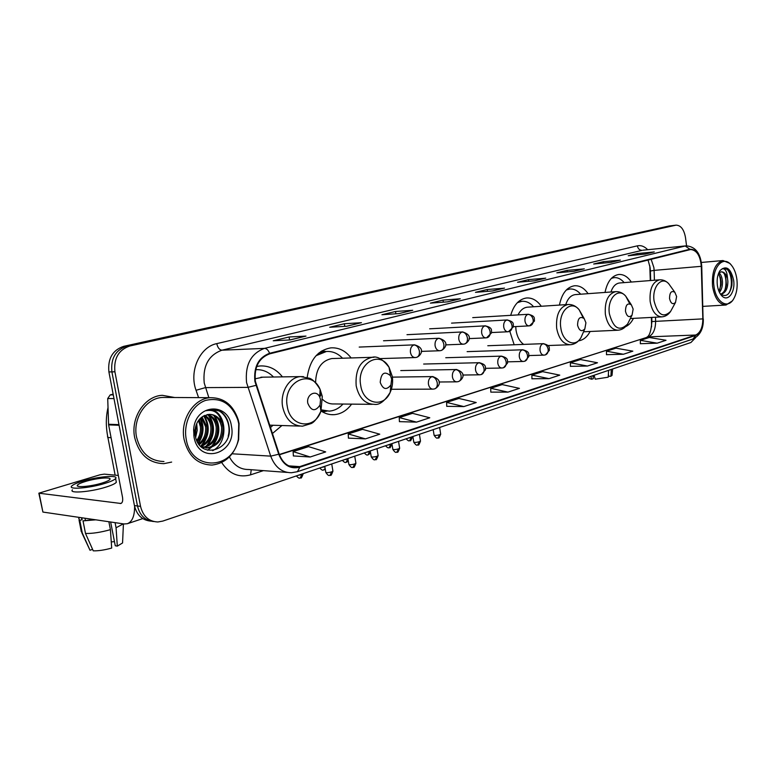 <?xml version="1.0" encoding="UTF-8"?>
<svg xmlns="http://www.w3.org/2000/svg" width="776" height="776" viewBox="0 0 776 776"><rect width="100%" height="100%" fill="white"/><g stroke="black" fill="none" stroke-linecap="round" stroke-linejoin="round"><path stroke-width="1.16" d="M625.485 326.715C628.715 325.299 631.373 322.525 633.449 318.373M578.537 340.848C583.271 340.15 587.131 337.036 590.129 331.478M509.832 331.342L514.158 344.748M321.002 410.96C325.144 413.705 329.509 414.947 334.097 414.685C341.033 414.093 346.872 410.572 351.606 404.131M272.376 433.561L281.93 425.529M650.288 280.553L649.803 265.761M651.597 326.841L651.384 317.423M351.14 357.959C345.562 350.781 338.831 347.415 330.925 347.852C317.636 350.209 309.731 360.054 307.199 377.408M541.308 306.268C537.089 300.38 532.152 297.615 526.477 297.984C518.998 299.148 513.741 304.929 510.705 315.337M588.082 293.668C584.183 288.051 579.633 285.423 574.434 285.772C566.81 287.11 561.805 293.551 559.438 305.075M631.325 282.057C627.697 276.683 623.487 274.161 618.705 274.491C611.818 275.713 607.259 281.698 605.018 292.436M282.435 376.884C276.343 369.143 268.865 365.496 259.999 365.962L256.691 366.476M686.556 245.808L685.489 237.563C684.025 229.492 680.892 225.35 676.09 225.147L669.203 225.971L123.723 346.329C112.559 350.131 107.621 358.667 108.902 371.946L134.432 505.593C136.77 515.06 142.183 520.23 150.68 521.113M676.09 225.147L129.776 346.018C118.582 349.84 113.626 358.434 114.916 371.801L140.534 506.359L137.468 505.971C139.816 515.477 145.238 520.657 153.755 521.54C145.238 520.657 139.816 515.477 137.468 505.971L111.899 371.879L137.468 505.971L134.432 505.593M129.776 346.018L126.74 346.174C115.556 349.986 110.609 358.551 111.899 371.879C110.609 358.551 115.556 349.986 126.74 346.174L672.404 225.603L126.74 346.174L123.723 346.329M134.684 437.625C139.069 454.542 148.808 463.214 163.901 463.66L171.641 462.079L163.901 463.66C148.808 463.214 139.069 454.542 134.684 437.625C130.397 417.624 144.85 395.973 162.3 395.314C144.85 395.973 130.397 417.624 134.684 437.625M255.352 381.268C254.072 367.106 258.845 357.969 269.67 353.856L690.63 249.523C696.751 250.105 700.311 255.711 701.291 266.323L702.833 318.887C702.746 327.433 700.359 332.807 695.674 335.019L299.72 466.628L295.85 467.365C288.09 467.307 282.522 462.855 279.156 454.009L255.352 381.268M254.887 381.394L278.73 454.241C283.191 465.163 290.224 469.47 299.817 467.181L695.732 335.416C700.524 333.147 702.969 327.637 703.066 318.887L701.523 266.333C700.369 254.838 696.489 249.145 689.874 249.241L269.573 353.293C258.476 357.503 253.577 366.864 254.887 381.394M653.673 252.006L637.29 253.568L628.23 255.74L645.225 254.072L654.255 251.89M637.465 254.829L637.29 253.568M619.791 260.202L603.301 261.706L593.659 264.015L610.76 262.404L620.383 260.076M603.486 263.093L603.301 261.706M583.688 268.933L567.111 270.378L556.828 272.842L574.027 271.29L584.279 268.806M567.324 271.891L567.111 270.378M545.15 278.245L528.505 279.622L517.524 282.26L534.78 280.776L545.751 278.128M528.747 281.29L528.505 279.622M289.943 339.946L306.006 336.095L289.079 336.988L273.23 340.78L290.088 339.936L306.006 336.095M289.594 339.966L289.079 336.988M346.62 326.25L361.451 322.69L344.34 323.747L329.693 327.259L346.765 326.24L361.451 322.69M344.777 326.356L344.34 323.747M398.98 313.582L412.725 310.284L395.508 311.486L381.928 314.736L399.136 313.572L412.725 310.284M395.876 313.795L395.508 311.486M447.51 301.854L460.284 298.789L443.009 300.108L430.389 303.135L447.665 301.845L460.284 298.789M443.329 302.165L443.009 300.108M503.915 288.216L487.231 289.516L475.475 292.329L492.76 290.932L504.507 288.1M487.512 291.359L487.231 289.516M174.649 397.506L162.3 395.314L174.649 397.506M140.534 506.359C143.056 516.35 148.827 521.559 157.848 521.976L162.756 521.094L690.921 342.507L695.403 337.89M570.408 366.33L587.442 366.049L597.481 362.761L580.467 359.54L570.399 362.77L570.408 366.388M606.473 354.671L623.409 354.254L632.828 351.159L615.94 348.172L606.483 351.208L606.473 354.719M640.346 343.71L657.175 343.176L666.021 340.276L649.279 337.492L640.384 340.344L640.346 343.758M446.743 406.333L463.883 406.575L476.221 402.531L458.965 398.457L446.627 402.414L446.743 406.391M399.407 421.64L416.508 422.125L429.778 417.769L412.522 413.336L399.252 417.585L399.417 421.698M348.434 438.13L365.428 438.876L379.755 434.182L362.528 429.351L348.23 433.939L348.434 438.188M293.376 455.939L310.196 456.996L325.697 451.913L308.576 446.636L293.115 451.593L293.386 455.997M531.929 378.775L549.039 378.649L559.768 375.128L542.647 371.655L531.89 375.099L531.938 378.834M507.95 392.123L519.435 388.359L502.237 384.595L490.733 388.281L490.81 392.132L507.95 392.123L490.733 388.281M463.883 406.575L446.627 402.414M416.508 422.125L399.252 417.585M365.428 438.876L348.23 433.939M310.196 456.996L293.115 451.593M549.039 378.649L531.89 375.099M587.442 366.049L570.399 362.77M623.409 354.254L606.483 351.208M657.175 343.176L640.384 340.344M113.151 394.16L110.221 394.887L113.286 394.897M134.607 506.437C134.626 516.011 132.221 521.773 127.38 523.713L124.073 523.965L42.903 512.063L38.887 493.4M118.33 475.445L104.285 474.136L100.007 474.796L38.848 493.187L120.91 503.478C122.511 502.722 123.044 500.607 122.501 497.144L108.621 424.879L107.709 398.544L110.221 394.887M85.651 481.411C81.228 482.75 78.522 483.962 77.522 485.048C74.661 487.871 90.656 486.62 101.928 483.089C106.273 481.76 108.902 480.567 109.823 479.51C112.491 476.716 96.835 477.967 85.651 481.411M72.41 489.831C68.482 493.73 90.326 492.052 105.652 487.202C111.54 485.369 115.1 483.739 116.332 482.294L116.051 480.829M104.925 483.399C110.813 481.586 114.373 479.966 115.605 478.55C119.194 474.747 97.98 476.445 82.789 481.11C76.746 482.934 73.041 484.593 71.673 486.077C67.735 489.928 89.57 488.22 104.925 483.399M108.873 521.734L110.415 529.668L111.686 548.069C104.556 550.048 98.416 550.97 93.256 550.844L85.496 533.452L83.022 520.88L93.954 519.551M83.022 520.88L95.807 519.823M85.496 533.452C92.344 533.645 100.647 532.385 110.415 529.668M110.648 521.996L115.265 545.77L117.312 546.129L116.07 527.787L115.081 522.646M116.07 527.787L123.287 523.848M117.312 546.129L122.559 542.957L122.627 541.512M114.46 541.667L111.259 541.89M81.257 517.689L82.13 519.648L79.792 520.395L82.256 532.918L90.006 550.252L92.596 549.369M81.752 517.757L82.13 519.648M85.36 520.133L84.991 518.232M79.686 517.456L78.716 518.407L79.792 520.395M81.034 531.046L82.256 532.918M81.819 532.734L90.006 550.252M238.756 423.871L237.902 420.175C231.694 403.617 220.937 397.021 205.63 400.397C192.196 404.888 183.088 422.736 186.201 439.109C191.09 471.488 232.771 470.363 238.348 439.313L238.756 423.871M239.066 423.502L238.174 419.632C233.198 405.004 223.963 397.69 210.49 397.69C193.796 398.33 179.974 419.7 184.087 439.429C188.296 456.123 197.628 464.659 212.071 465.057C225.506 463.34 234.362 454.862 238.639 439.633L239.066 423.502M166.171 397.467L162.456 397.448C146.082 398.059 132.531 418.351 136.547 437.111C140.66 452.971 149.797 461.109 163.959 461.516M196.212 424.85L195.3 435.86M195.339 427.993L194.398 434.744M199.189 419.603L201.653 426.519C202.274 432.125 200.79 437.14 197.201 441.534M198.462 420.553L200.353 426.48C200.955 431.534 199.733 436.199 196.706 440.487M202.061 416.935L206.891 426.703C207.493 434.327 204.932 440.322 199.199 444.667M201.343 417.478L205.572 426.654C206.183 433.813 203.894 439.594 198.704 444.017M204.883 415.344C208.919 417.672 211.353 421.523 212.178 426.887C212.74 436.287 209.103 442.853 201.256 446.588M202.002 445.579C209.462 435.685 210.199 425.714 204.195 415.674C207.881 418.109 210.102 421.824 210.849 426.839C211.431 435.86 208.016 442.33 200.615 446.248L207.939 448.004C218.279 445.851 223.275 438.935 222.935 427.256L221.887 423.075C219.036 417.168 214.7 414.268 208.899 414.365L203.157 416.246C198.472 419.137 195.765 423.774 195.038 430.166L195.251 435.579C199.403 461.06 233.363 450.09 229.017 426.363C228.066 419.525 225.098 414.452 220.132 411.154L211.586 409.291L206.028 410.727C214.37 409.136 219.656 413.249 221.887 423.075M207.658 414.51C213.041 416.101 216.329 420.282 217.523 427.072C217.969 437.984 213.41 444.813 203.845 447.577M206.959 414.656C212.013 416.469 215.078 420.592 216.184 427.023C216.669 437.548 212.343 444.338 203.196 447.383M209.753 414.335C216.135 415.102 220.083 419.399 221.577 427.217C221.926 438.876 216.921 445.783 206.591 447.927L205.834 447.946M194.01 436.839C198.704 466.066 237.582 453.824 231.403 426.005C228.202 401.396 194.669 404.15 193.641 429.972L194.01 436.839M212.779 409.253C223.401 409.127 231.859 423.279 228.183 436.17M213.613 415.247C220.335 425.975 219.521 436.519 211.159 446.889M208.337 415.179C215 425.801 214.186 436.257 205.912 446.549M203.719 415.917C209.666 426.363 208.666 436.451 200.722 446.2M200.14 418.555C203.729 426.674 203.021 434.812 197.996 442.96M196.735 423.56L197.201 430.37L195.639 437.402M210.344 409.427C226.679 411.581 229.24 442.524 212.682 450.672M214.68 415.8C220.83 426.043 220.083 436.209 212.43 446.297M211.363 447.383L207.502 450.255M209.413 415.732C215.486 425.878 214.748 435.947 207.182 445.938M200.567 418.138C204.476 426.606 203.729 435.035 198.316 443.445M320.536 399.63L319.731 397.05C316.375 389.135 305.977 394.499 307.82 403.316C311.244 411.183 315.318 411.765 320.042 405.062L320.536 399.63M262.851 377.175L255.023 378.824M273.521 377.01C268.389 371.782 262.453 369.337 255.702 369.686L255.711 369.638M270.397 427.586L273.016 425.258M391.676 379.027L390.493 375.71C384.537 370.763 381.113 372.975 380.211 382.355C382.995 389.552 386.564 390.415 390.92 384.935L391.676 379.027M333.205 358.512L331.818 358.551C321.351 360.753 315.948 368.804 315.589 382.714M342.536 358.221C337.832 353.352 332.438 351.111 326.386 351.499L316.055 355.699M326.386 351.499L318.626 353.196M321.215 410.349L327.006 411.135M321.38 409.864L329.218 411.135C334.446 410.717 339.044 408.36 343.002 404.044M322.641 399.475C326.046 402.676 329.819 404.17 333.971 403.947L372.276 404.335M585.919 322.787L584.202 318.606C580.012 315.977 577.8 318.179 577.567 325.202C579.216 330.877 581.641 332.099 584.842 328.869L585.919 322.787M527.796 307.16L527.302 307.189C523.431 307.674 520.337 310.245 518.028 314.901M515.72 326.57L516.03 330.236C517.117 336.735 519.658 341.459 523.654 344.399M533.626 306.772C530.115 302.815 526.186 300.991 521.85 301.311L517.35 302.698M520.812 301.389L518.31 301.777M633.148 309.11L631.383 304.881C627.59 302.63 625.621 304.784 625.475 311.331C626.93 316.676 629.123 317.937 632.052 315.105L633.148 309.11M575.598 294.579L575.229 294.608C570.884 295.249 567.722 298.595 565.733 304.658M580.652 294.211L580.176 293.658C577.024 290.263 573.571 288.711 569.817 289.002L566.305 290.011M568.633 289.099L567.004 289.322M676.614 296.519L674.839 292.28C671.395 290.34 669.63 292.445 669.543 298.566C670.842 303.629 672.831 304.9 675.518 302.397L676.614 296.519M619.752 282.968L619.471 282.988C615.63 283.55 612.788 286.557 610.925 291.999M624.117 282.619L623.186 281.562C620.373 278.671 617.347 277.371 614.107 277.643L611.391 278.351M612.827 277.75L611.924 277.856M588.363 377.194L588.809 378.339L591.69 379.221L593.368 378.649L592.951 375.642M608.588 370.356L608.209 377.194L595.26 379.192L594.067 375.264M608.384 374.061L608.694 376.292L610.906 376.263L611.284 369.434M610.906 376.263L612.031 375.206M593.068 376.476L594.426 376.467M590.817 376.36L591.69 379.221M736.899 279.428C735.987 272.774 733.853 267.691 730.507 264.199C722.252 255.12 711.398 269.088 713.968 286.082C715.617 301.36 726.792 309.275 732.961 299.992C736.463 294.735 737.772 287.877 736.899 279.428M731.351 265.111L729.877 263.413L722.98 260.542C715.132 263.025 711.66 271.61 712.552 286.305C714.696 298.42 719.197 304.658 726.045 305.017L732.437 300.845L733.436 299.293M719.032 272.861C720.991 274.5 722.136 277.439 722.456 281.659C722.582 286.082 721.583 289.671 719.459 292.426M718.44 273.666L720.419 277.595L721.098 281.756L721.011 284.947L718.964 291.33M721.816 295.821C727.83 302.436 735.464 292.29 733.659 280.369C730.827 268.283 726.297 264.994 720.07 270.514C717.625 274.258 716.714 279.118 717.334 285.102C717.994 289.778 719.488 293.357 721.816 295.821L720.196 293.735C725.919 297.693 729.818 294.919 731.884 285.403L732.049 280.621L731.118 275.305L728.344 269.922L723.989 268.186L722.155 268.768C725.308 268.36 727.093 271.561 727.519 278.38L727.869 281.251C727.859 288.614 725.608 292.94 721.137 294.23L721.137 294.23M721.176 271.833C723.116 271.881 724.648 273.598 725.773 276.964L726.394 284.792C725.628 289.875 723.707 292.998 720.632 294.152M727.519 278.38C726.103 273.986 724.027 271.804 721.282 271.823L719.245 272.696M723.96 268.186C730.449 267.235 734.465 285.626 728.363 293.881M724.347 273.86C726.307 278.768 726.52 284.065 725.007 289.758M718.993 274.384C720.904 279.205 721.117 284.414 719.653 290.011M108.902 371.946L114.916 371.801M669.203 225.971L675.615 225.224M701.291 266.323L654.12 270.378L653.896 267.642L651.142 259.262M654.41 280.233L654.12 270.378L650.385 271.018L650.666 280.524M198.588 397.632L196.047 390.27C188.898 371.074 199.888 346.872 216.766 343.623L637.368 245.846C638.008 248.795 639.589 250.299 642.101 250.347L221.936 350.199C208.569 355.078 202.662 366 204.214 382.956L208.87 397.681M637.368 245.846C641.015 245.09 644.458 246.38 647.698 249.717M642.965 250.192L686.071 245.846L642.965 250.192M299.817 467.181L297.46 471.682L291.504 472.739C281.853 472.652 274.917 467.123 270.708 456.133L246.555 382.539C244.974 364.836 250.949 353.449 264.5 348.375C266.614 348.482 268.302 350.121 269.573 353.293M255.886 385.371L247.777 387.379L205.427 387.612L196.047 390.27M695.732 335.416L693.036 339.005C700.224 335.348 703.638 328.646 703.289 318.907L703.289 318.917M703.066 318.887L701.746 266.44M232.092 453.785L270.708 456.133L278.73 454.241M701.523 266.333L701.746 266.401C700.709 253.345 695.48 246.496 686.071 245.846M689.874 249.241L685.218 245.992L264.5 348.375L221.936 350.199C219.453 349.889 217.726 347.706 216.766 343.623M263.442 470.625L250.551 474.844C238.804 478.016 229.182 473.913 221.664 462.515M229.386 456.899C233.896 465.348 240.269 469.548 248.524 469.509L287.198 472.419M251.249 469.713L250.551 474.844M695.674 335.019L648.367 336.881C653.101 334.737 655.526 329.528 655.623 321.254L655.507 317.209M702.833 318.887L651.879 321.555C651.18 330.789 649.531 335.979 646.922 337.114M299.72 466.628L288.769 465.872M279.418 454.765L648.367 336.881L279.311 454.484M121.58 503.081L120.134 503.546M119.087 425.267L108.621 424.879M39.169 493.468L42.903 512.063M108.553 424.268L118.971 424.637M113.994 398.583L107.709 398.544M111.084 437.683C108.136 437.654 107.001 437.218 107.68 436.384C105.769 426.228 105.876 416.654 108.009 407.642M322.292 396.42L320.11 389.426C311.108 367.814 282.231 382.073 287.285 406.488C290.195 427.353 314.775 430.205 320.934 411.144L322.292 396.42M320.74 395.973L319.954 392.559M303.484 376.651L300.603 376.602C289.128 377.087 279.835 392.501 282.658 406.905C285.655 419.476 292.271 425.898 302.504 426.17L311.04 423.599C314.202 422.309 317.5 418.157 320.934 411.144L320.042 405.062M392.249 376.292L389.038 367.261C379.6 349.481 356.378 363.721 360.695 385.371C363.187 404.073 383.596 408.428 390.202 392.316C392.423 387.34 393.102 381.996 392.249 376.292M374.022 357.28L372.131 357.3C360.404 360.239 355.088 369.735 356.174 385.808C358.939 397.904 364.992 404.092 374.333 404.354C379.445 405.188 384.731 401.182 390.202 392.316L390.92 384.935M321.429 411.231L326.512 411.135M326.036 351.509L320.857 351.509M583.135 317.685L579.158 309.789C571.078 299.245 558.031 311.709 560.815 327.811C562.503 342.061 575.055 348.017 580.914 337.754L583.086 332.855M568.468 304.483L567.887 304.512C559.535 306.889 555.8 314.804 556.664 328.258C558.807 338.976 563.395 344.466 570.428 344.728C574.793 344.311 578.285 341.983 580.914 337.754L584.842 328.869M519.998 301.447L518.814 301.35M629.753 303.804L625.757 296.199C618.22 286.936 606.91 298.828 609.393 313.834C613.467 328.51 619.529 331.924 627.58 324.077L629.355 320.527M575.229 294.608L615.581 291.66C607.947 293.9 604.543 301.437 605.358 314.29C607.356 324.64 611.604 329.945 618.113 330.217C622.012 329.839 625.165 327.792 627.58 324.077L632.052 315.105M670.968 286.868L668.757 283.783C661.753 275.567 651.84 286.926 654.081 300.981C657.718 314.862 663.228 318.335 670.619 311.399L672.045 308.77M619.471 282.988L659.493 279.826C652.49 281.94 649.376 289.147 650.152 301.428C652.015 311.438 655.972 316.589 662.006 316.86C665.517 316.511 668.388 314.687 670.619 311.399L675.518 302.397M413.967 344.942C411.29 346.057 410.116 348.55 410.446 352.43C411.183 355.786 412.813 357.493 415.325 357.552L416.693 357.329C418.827 356.456 419.719 354.36 419.37 351.043C418.497 347.25 416.693 345.213 413.967 344.942L414.549 344.845C426.887 348.472 419.835 356.397 416.693 357.329L415.955 357.445M300.234 477.88L301.883 474.553L298.207 475.29M303.144 473.641L301.883 474.553M438.459 338.365C435.879 339.451 434.754 341.886 435.074 345.698C435.792 348.996 437.363 350.684 439.788 350.742L441.117 350.519C443.261 349.656 444.173 347.59 443.843 344.331C442.98 340.606 441.195 338.617 438.459 338.365L439.003 338.268C451.244 341.964 444.124 349.588 441.117 350.519L440.38 350.636M324.853 466.774L321.623 467.375M323.543 469.946L325.163 468.578M462.05 332.031C459.567 333.079 458.48 335.475 458.791 339.209C459.489 342.468 461.012 344.127 463.35 344.185L464.64 343.972C466.793 343.108 467.715 341.071 467.404 337.87C466.57 334.214 464.785 332.264 462.05 332.031L462.564 331.944C474.65 335.61 467.579 343.031 464.64 343.972L463.902 344.088M346.106 462.273L347.813 459.004L344.282 459.712M462.835 331.934L406.993 334.689M484.796 325.93C482.4 326.948 481.353 329.286 481.654 332.962C482.323 336.163 483.797 337.803 486.067 337.87L487.328 337.657C489.481 336.794 490.413 334.786 490.112 331.643C489.297 328.044 487.522 326.143 484.796 325.93L485.272 325.842C493.216 327.802 491.043 330.324 491.615 332.788L486.591 337.773M367.95 454.833L369.686 451.603L366.224 452.301M485.514 325.833L429.652 328.811M370.327 451.341L369.686 451.603M506.728 320.042C504.419 321.022 503.411 323.32 503.702 326.929C504.361 330.091 505.787 331.701 507.979 331.769L509.202 331.556C511.365 330.702 512.305 328.723 512.024 325.629C511.219 322.098 509.454 320.236 506.728 320.042L507.184 319.954C515.08 321.914 512.839 324.368 513.431 326.783L508.464 331.682M389.115 447.626L390.871 444.435L387.476 445.114M507.397 319.945L451.554 323.126M391.89 443.707L390.871 444.435M527.903 314.358C525.672 315.308 524.702 317.568 524.983 321.109C525.624 324.222 527.001 325.813 529.125 325.881L530.328 325.678C532.481 324.824 533.432 322.874 533.16 319.828C532.385 316.365 530.629 314.542 527.903 314.358L528.33 314.28C536.177 316.23 533.888 318.626 534.489 320.992L529.581 325.804M409.631 440.642L411.406 437.48L408.069 438.149M412.366 436.791L411.406 437.48M329.965 475.232L331.711 471.866C328.335 472.759 326.356 472.875 325.784 472.225L324.775 466.308M431.863 376.709C429.254 377.873 428.11 380.366 428.439 384.188C429.138 387.408 430.68 389.067 433.076 389.145L434.686 388.873C436.733 388.01 437.586 385.992 437.257 382.83C436.393 379.086 434.599 377.049 431.863 376.709L432.542 376.583C444.57 380.424 437.625 387.796 434.686 388.873L433.803 389.009M332.914 470.964L331.711 471.866M433.008 376.583L392.375 377.126M352.973 467.278L354.748 463.941C351.431 464.814 349.472 464.94 348.87 464.3L347.89 458.49M455.706 369.628C453.203 370.763 452.098 373.198 452.418 376.952C453.087 380.133 454.59 381.763 456.899 381.84L458.47 381.569C460.527 380.706 461.39 378.727 461.07 375.613C460.236 371.937 458.441 369.948 455.706 369.628L456.346 369.512C468.238 373.324 461.342 380.492 458.47 381.569L457.588 381.705M355.893 463.097L354.748 463.941M456.754 369.512L400.765 370.569M375.245 459.576L377.039 456.278C373.78 457.132 371.83 457.258 371.209 456.647L370.259 450.934M478.695 362.809C476.28 363.905 475.213 366.291 475.523 369.977C476.173 373.11 477.628 374.721 479.869 374.798L481.392 374.536C483.448 373.673 484.331 371.714 484.03 368.658C483.205 365.06 481.43 363.11 478.695 362.809L479.296 362.702C487.105 364.769 484.99 367.203 485.563 369.657L481.392 374.536L480.509 374.672M378.116 455.483L377.039 456.278M479.655 362.693L423.657 364.041M396.788 452.127L398.612 448.868C395.401 449.702 393.471 449.818 392.831 449.226L391.909 443.61M500.86 356.233C498.532 357.29 497.503 359.637 497.804 363.255C498.444 366.35 499.841 367.931 502.014 368.008L503.498 367.756C505.564 366.893 506.456 364.962 506.165 361.955C505.36 358.415 503.595 356.504 500.86 356.233L501.422 356.126C509.192 358.192 507.019 360.559 507.611 362.964L503.498 367.756L502.615 367.892M399.63 448.111L398.612 448.868M417.663 444.91L419.506 441.68C416.353 442.495 414.433 442.621 413.763 442.048L412.88 436.519M522.248 349.879C519.998 350.917 519.018 353.206 519.299 356.766C519.92 359.821 521.278 361.383 523.383 361.461L524.828 361.209C526.904 360.355 527.796 358.444 527.525 355.495C526.739 352.013 524.983 350.141 522.248 349.879L522.782 349.782C530.551 351.877 528.281 354.195 528.873 356.533L524.828 361.209L523.945 361.354M420.476 440.972L419.506 441.68M437.897 437.916L439.75 434.725C436.645 435.52 434.744 435.646 434.056 435.084L433.202 429.652M542.909 343.749C540.736 344.757 539.786 347.008 540.057 350.5C540.659 353.507 541.978 355.059 544.015 355.136L545.431 354.884C547.497 354.031 548.409 352.159 548.147 349.248C547.371 345.824 545.625 343.991 542.909 343.749L543.413 343.661C551.135 345.747 548.807 348.007 549.418 350.296L545.431 354.884L544.548 355.03M440.671 434.046L439.75 434.725M543.656 343.652L487.794 345.737M330.867 414.626L334.097 414.685M650.113 267.671L650.385 270.94M297.46 471.682L693.036 339.005M295.85 467.365L292.484 467.133M651.879 321.526L651.762 317.403M650.104 267.565L648.057 260.028M504.08 288.168L492.556 290.951M459.848 298.857L447.461 301.854M412.298 310.361L398.932 313.591M361.024 322.758L346.571 326.25M305.579 336.154L289.894 339.946M545.315 278.196L534.577 280.796M583.853 268.884L573.823 271.309M619.956 260.154L610.567 262.424M653.838 251.957L645.031 254.091M142.765 518.601L127.38 523.713M77.736 486.145L77.522 485.048M116.332 482.294L115.605 478.55M122.559 542.957L123.423 523.868M81.16 530.823L79.045 520.065M237.902 420.175L238.174 419.632M162.456 397.448L210.49 397.69M206.591 447.927L207.939 448.004M195.077 434.269L193.757 435.2M195.038 430.166L193.641 429.972M319.731 397.05L320.11 389.426C316.152 382.869 312.553 379.134 309.304 378.213L300.603 376.602L260.891 377.204M269.582 425.151L299.643 426.082M107.854 437.266L115.139 475.145M390.493 375.71L389.038 367.261C382.772 359.181 377.136 355.864 372.131 357.3L331.818 358.551M325.988 351.509L321.943 350.81M326.609 411.135L322.67 411.978M584.202 318.606L579.158 309.789C576.025 306.035 572.271 304.27 567.887 304.512L527.302 307.189M520.221 301.428L521.85 301.311M547.982 345.533L569.662 344.757M631.383 304.881L625.757 296.199C622.885 292.94 619.49 291.427 615.581 291.66M580.535 294.22L580.176 293.658M568.197 289.128L569.817 289.002M583.562 331.779L617.521 330.246M567.77 289.186L567.227 289.118M674.839 292.28L668.757 283.783C666.109 280.912 663.024 279.593 659.493 279.826M623.943 282.639L623.186 281.562M612.497 277.779L614.107 277.643M630.345 318.538L661.54 316.889M296.364 475.921C300.137 479.985 299.924 477.182 300.768 477.822C301.01 478.782 301.815 477.453 303.183 473.845L303.144 473.622M359.201 347.076L414.549 344.845M379.707 358.609L414.966 357.561M319.751 468.006C323.514 472.002 323.204 469.257 324.077 469.887L325.27 469.199M383.528 340.771L439.003 338.268M421.271 351.392L439.478 350.762M342.381 460.362C346.086 464.271 345.737 461.594 346.649 462.195L348.317 460.993M445.608 344.884L463.078 344.195M364.303 452.951C367.96 456.802 367.562 454.164 368.493 454.765L370.569 452.796M469.053 338.608L485.825 337.88M385.526 445.773C389.135 449.556 388.708 446.976 389.659 447.558C389.843 448.47 390.59 447.238 391.909 443.862L391.87 443.62M491.654 332.545L507.756 331.779M406.1 438.809C409.699 442.533 409.195 440.011 410.174 440.564C410.349 441.476 411.086 440.264 412.395 436.946L412.357 436.704M472.72 317.636L528.33 314.28M513.44 326.696L528.931 325.891M325.813 472.429C329.49 477.87 329.79 474.359 330.537 475.164C330.76 476.134 331.565 474.805 332.952 471.178L331.73 463.961M391.376 389.271L432.63 389.145M348.899 464.494C352.508 469.858 352.789 466.425 353.546 467.2C353.759 468.161 354.554 466.861 355.922 463.291L354.729 456.181M439.003 381.996L456.511 381.84M371.238 456.821C374.818 462.127 375.031 458.742 375.817 459.499C376.02 460.449 376.796 459.169 378.145 455.667L376.99 448.654M462.738 375.041L479.519 374.808M392.86 449.391C396.381 454.629 396.555 451.312 397.37 452.049C397.564 452.98 398.33 451.719 399.659 448.276L398.534 441.369M445.764 357.726L501.422 356.126M485.611 368.328L501.694 368.018M413.792 442.204C417.294 447.383 417.401 444.095 418.245 444.832C418.4 445.764 419.156 444.532 420.495 441.127L419.409 434.317M467.133 351.635L522.782 349.782M507.669 361.839L523.102 361.461M434.085 435.239C437.528 440.351 437.606 437.121 438.469 437.829C438.624 438.75 439.361 437.538 440.69 434.191L439.633 427.479M528.941 355.563L543.763 355.136M612.012 375.487L612.633 368.978M730.507 264.199L729.877 263.413M701.378 262.453L722.98 260.542M718.993 272.347L720.07 270.514M702.92 306.375L725.599 305.046M732.961 299.992L732.437 300.845"/></g></svg>
